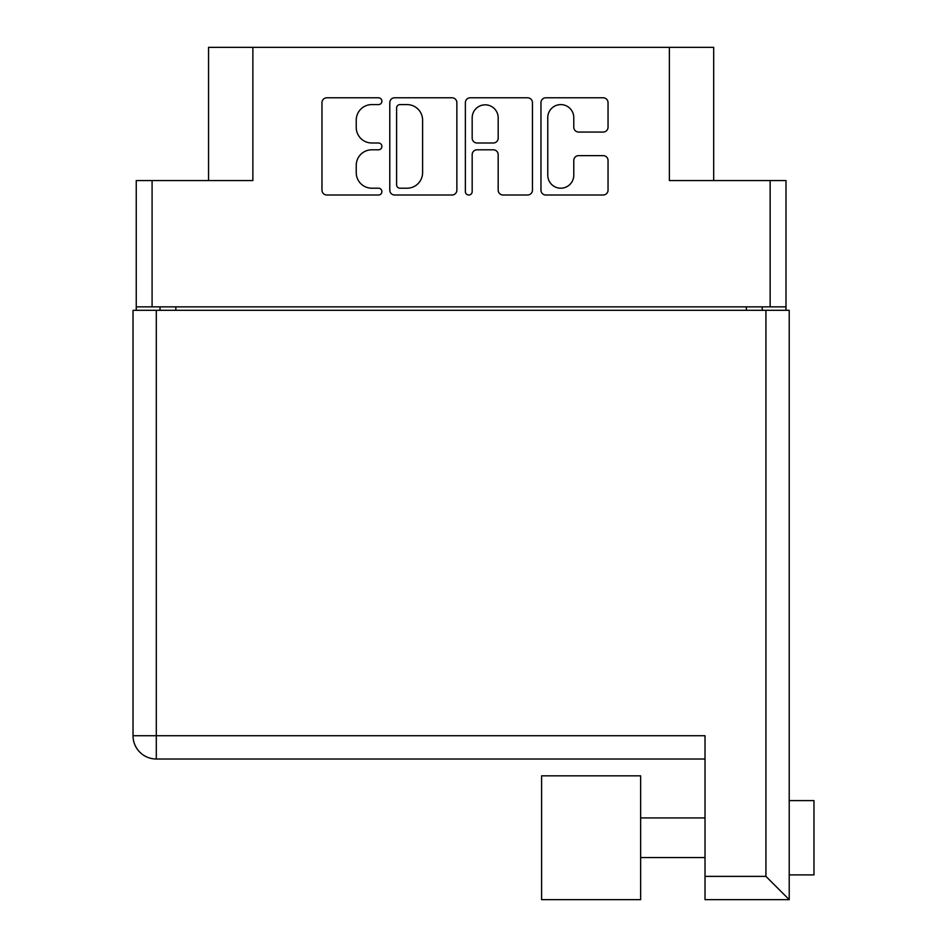 <?xml version="1.0" encoding="UTF-8"?>
<svg xmlns="http://www.w3.org/2000/svg" width="947" height="947" viewBox="0 0 947 947"><rect width="100%" height="100%" fill="white"/><g stroke="black" fill="none" stroke-linecap="round" stroke-linejoin="round"><path stroke-width="1.42" d="M713.695 180.569L713.695 47.35L252.861 47.35L252.861 180.569L152.088 180.569L152.088 306.852L136.25 306.852L136.25 310.32M547.768 175.195A12.998 12.998 0 0 0 560.766 188.204A12.998 12.998 0 0 0 573.775 175.195L573.775 160.493A4.865 4.865 0 0 1 578.641 155.628L603.18 155.628A4.865 4.865 0 0 1 608.045 160.493L608.045 190.146A4.865 4.865 0 0 1 603.18 195.011L545.827 195.011A4.865 4.865 0 0 1 540.962 190.146L540.962 102.643A4.865 4.865 0 0 1 545.827 97.79L603.18 97.79A4.865 4.865 0 0 1 608.045 102.643L608.045 127.194A4.865 4.865 0 0 1 603.18 132.059L578.641 132.059A4.865 4.865 0 0 1 573.775 127.194L573.775 117.594A12.998 12.998 0 0 0 560.766 104.596A12.998 12.998 0 0 0 547.768 117.594L547.768 175.195M468.777 195.011A3.397 3.397 0 0 0 472.174 191.602L472.174 154.657A4.865 4.865 0 0 1 477.039 149.804L493.328 149.804A4.865 4.865 0 0 1 498.181 154.657L498.181 190.146A4.865 4.865 0 0 0 503.046 195.011L527.597 195.011A4.865 4.865 0 0 0 532.451 190.146L532.451 102.643A4.865 4.865 0 0 0 527.597 97.79L470.233 97.79A4.865 4.865 0 0 0 465.368 102.643L465.368 191.602A3.397 3.397 0 0 0 468.777 195.011M669.375 47.35L669.375 180.569L785.998 180.569L785.998 310.32M208.553 180.569L208.553 47.35L252.861 47.35M136.25 306.852L136.25 180.569L152.088 180.569M785.998 306.852L152.088 306.852M456.868 190.146L456.868 102.643A4.865 4.865 0 0 0 452.003 97.79L394.639 97.79A4.865 4.865 0 0 0 389.785 102.643L389.785 190.146A4.865 4.865 0 0 0 394.639 195.011L452.003 195.011A4.865 4.865 0 0 0 456.868 190.146M371.792 104.596L378.48 104.596A3.397 3.397 0 0 0 381.89 101.187A3.397 3.397 0 0 0 378.48 97.79L326.833 97.79A4.865 4.865 0 0 0 321.968 102.643L321.968 190.146A4.865 4.865 0 0 0 326.833 195.011L378.48 195.011A3.397 3.397 0 0 0 381.89 191.602A3.397 3.397 0 0 0 378.48 188.204L371.792 188.204A15.554 15.554 0 0 1 356.238 172.65L356.238 165.358A15.554 15.554 0 0 1 371.792 149.804L378.48 149.804A3.397 3.397 0 0 0 381.89 146.394A3.397 3.397 0 0 0 378.48 142.997L371.792 142.997A15.554 15.554 0 0 1 356.238 127.443L356.238 120.151A15.554 15.554 0 0 1 371.792 104.596M160.019 310.32L160.019 306.852M399.989 104.596A3.397 3.397 0 0 0 396.592 107.994L396.592 184.795A3.397 3.397 0 0 0 399.989 188.204L407.044 188.204A15.554 15.554 0 0 0 422.599 172.65L422.599 120.151A15.554 15.554 0 0 0 407.044 104.596L399.989 104.596M498.181 117.842A12.998 12.998 0 0 0 485.184 104.833A12.998 12.998 0 0 0 472.174 117.842L472.174 138.132A4.865 4.865 0 0 0 477.039 142.997L493.328 142.997A4.865 4.865 0 0 0 498.181 138.132L498.181 117.842M762.217 306.852L762.217 310.32M789.218 384.6L789.218 800.606L813.97 800.606L813.97 874.886L789.218 874.886M789.218 837.74L789.218 899.65L705.018 899.65L705.018 735.724L156.302 735.724L156.302 310.32L789.218 310.32L789.218 837.74M789.218 823.795L789.218 851.696M705.018 759.009L156.302 759.009A23.273 23.273 0 0 1 133.03 735.724L133.03 310.32L156.302 310.32M705.018 876.377L765.934 876.377L789.218 899.65M133.03 735.724A23.273 23.273 0 0 0 156.302 759.009L156.302 735.724L133.03 735.724A23.273 23.273 0 0 0 156.302 759.009M541.589 899.65L541.589 775.842L640.646 775.842L640.646 899.65L541.589 899.65M770.148 306.852L770.148 180.569M175.858 306.852L175.858 310.32M746.378 310.32L746.378 306.852M765.934 876.377L765.934 310.32M640.646 857.556L705.018 857.556M640.646 817.936L705.018 817.936"/></g></svg>

